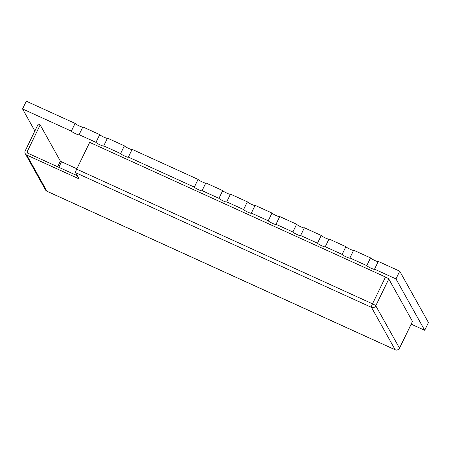 <?xml version="1.0" encoding="UTF-8"?>
<svg xmlns="http://www.w3.org/2000/svg" width="451" height="451" viewBox="0 0 451 451"><rect width="100%" height="100%" fill="white"/><g stroke="black" fill="none" stroke-linecap="round" stroke-linejoin="round"><path stroke-width="0.68" d="M411.199 324.156L424.695 330.295L395.967 278.915L374.533 269.157A4.335 0.569 -154.1 0 1 374.555 269.286A4.335 0.569 -154.1 0 1 370.767 268.08A4.335 0.569 -154.1 0 1 366.776 265.628L349.897 257.944A4.335 0.569 -154.1 0 1 349.92 258.073A4.335 0.569 -154.1 0 1 346.131 256.867A4.335 0.569 -154.1 0 1 342.14 254.409L325.261 246.731A4.335 0.569 -154.1 0 1 325.284 246.855A4.335 0.569 -154.1 0 1 321.495 245.648A4.335 0.569 -154.1 0 1 317.504 243.196L300.625 235.512A4.335 0.569 -154.1 0 1 300.648 235.642A4.335 0.569 -154.1 0 1 296.859 234.435A4.335 0.569 -154.1 0 1 292.868 231.983L275.989 224.299A4.335 0.569 -154.1 0 1 276.012 224.429A4.335 0.569 -154.1 0 1 272.224 223.222A4.335 0.569 -154.1 0 1 268.232 220.77L251.354 213.086A4.335 0.569 -154.1 0 1 251.376 213.216A4.335 0.569 -154.1 0 1 247.588 212.009A4.335 0.569 -154.1 0 1 243.596 209.552L226.718 201.873A4.335 0.569 -154.1 0 1 226.74 201.997A4.335 0.569 -154.1 0 1 222.952 200.791A4.335 0.569 -154.1 0 1 218.96 198.339L202.082 190.655A4.335 0.569 -154.1 0 1 202.104 190.784A4.335 0.569 -154.1 0 1 198.316 189.578A4.335 0.569 -154.1 0 1 194.325 187.126L128.366 157.1A4.335 0.569 -154.1 0 1 128.388 157.23A4.335 0.569 -154.1 0 1 124.606 156.023A4.335 0.569 -154.1 0 1 120.609 153.571L103.73 145.887A4.335 0.569 -154.1 0 1 103.753 146.017A4.335 0.569 -154.1 0 1 99.97 144.81A4.335 0.569 -154.1 0 1 95.973 142.353L79.094 134.674A4.335 0.569 -154.1 0 1 79.117 134.804A4.335 0.569 -154.1 0 1 75.334 133.597A4.335 0.569 -154.1 0 1 71.337 131.14L75.091 123.405L26.305 101.199L22.55 108.933L34.874 130.976M107.394 138.344A4.335 0.569 25.9 0 1 103.358 136.901A4.335 0.569 25.9 0 1 99.727 134.624L82.854 126.94L79.094 134.674M132.03 149.557A4.335 0.569 25.9 0 1 127.994 148.114A4.335 0.569 25.9 0 1 124.363 145.836L107.49 138.153L103.73 145.887M205.746 183.112A4.335 0.569 25.9 0 1 201.71 181.668A4.335 0.569 25.9 0 1 198.079 179.391L132.126 149.366L128.366 157.1M230.382 194.325A4.335 0.569 25.9 0 1 226.346 192.887A4.335 0.569 25.9 0 1 222.715 190.604L205.836 182.92L202.082 190.655M255.018 205.543A4.335 0.569 25.9 0 1 250.981 204.1A4.335 0.569 25.9 0 1 247.351 201.817L230.472 194.139L226.718 201.873M279.654 216.756A4.335 0.569 25.9 0 1 275.617 215.313A4.335 0.569 25.9 0 1 271.987 213.035L255.108 205.352L251.354 213.086M304.29 227.969A4.335 0.569 25.9 0 1 300.253 226.526A4.335 0.569 25.9 0 1 296.623 224.248L279.744 216.565L275.989 224.299M328.926 239.182A4.335 0.569 25.9 0 1 324.889 237.739A4.335 0.569 25.9 0 1 321.259 235.461L304.38 227.778L300.625 235.512M353.561 250.401A4.335 0.569 25.9 0 1 349.525 248.958A4.335 0.569 25.9 0 1 345.894 246.674L329.016 238.996L325.261 246.731M378.197 261.614A4.335 0.569 25.9 0 1 374.161 260.171A4.335 0.569 25.9 0 1 370.53 257.893L353.652 250.209L349.897 257.944M424.695 330.295L428.45 322.561L399.721 271.181L378.288 261.422L374.533 269.157M71.337 131.14L22.55 108.933M395.967 278.915L399.721 271.181M120.609 153.571L124.363 145.836M95.973 142.353L99.727 134.624M268.232 220.77L271.987 213.035M292.868 231.983L296.623 224.248M317.504 243.196L321.259 235.461M342.14 254.409L345.894 246.674M366.776 265.628L370.53 257.893M218.96 198.339L222.715 190.604M194.325 187.126L198.079 179.391M243.596 209.552L247.351 201.817M82.758 127.131A4.335 0.569 25.9 0 1 78.722 125.688A4.335 0.569 25.9 0 1 75.091 123.405M28.058 153.301L27.173 151.716L40.173 124.938L38.234 124.053L25.228 150.831A3.253 3.168 -29.2 0 0 26.733 155.059L79.105 178.9L75.638 172.688A3.253 0.598 -65.5 0 1 76.687 169.148L89.687 142.369L385.515 277.027A3.253 0.428 25.9 0 1 388.785 278.994L375.779 305.778L399.479 348.166L412.479 321.388L388.785 278.994M40.173 124.938L60.4 161.12L57.655 166.774M58.81 167.298L61.494 161.774L60.4 161.12M61.494 161.774L76.867 168.77M412.479 321.388A3.253 0.428 25.9 0 1 412.496 321.484L399.496 348.262A3.253 0.428 -154.1 0 0 399.479 348.166A3.253 3.168 150.8 0 1 395.161 349.739L371.461 307.351L75.638 172.688M27.173 151.716A1.082 1.054 -29.2 0 0 27.669 153.126L77.335 175.732M76.687 169.148L372.509 303.811L385.515 277.027M26.733 155.059L46.96 191.241L395.161 349.739A3.253 0.598 -65.5 0 0 395.223 349.801A3.253 3.253 0 0 0 399.496 348.262M372.509 303.811A3.253 0.598 114.5 0 0 371.461 307.351A3.253 3.168 150.8 0 0 375.779 305.778A3.253 0.428 -154.1 0 0 372.509 303.811M47.107 191.303A3.253 0.598 -65.5 0 1 47.022 191.297A3.253 0.598 -65.5 0 1 46.96 191.241A3.253 3.168 -29.2 0 1 45.528 189.927A3.253 3.253 0 0 0 47.022 191.297L395.223 349.801M45.528 189.927L25.301 153.746"/></g></svg>
